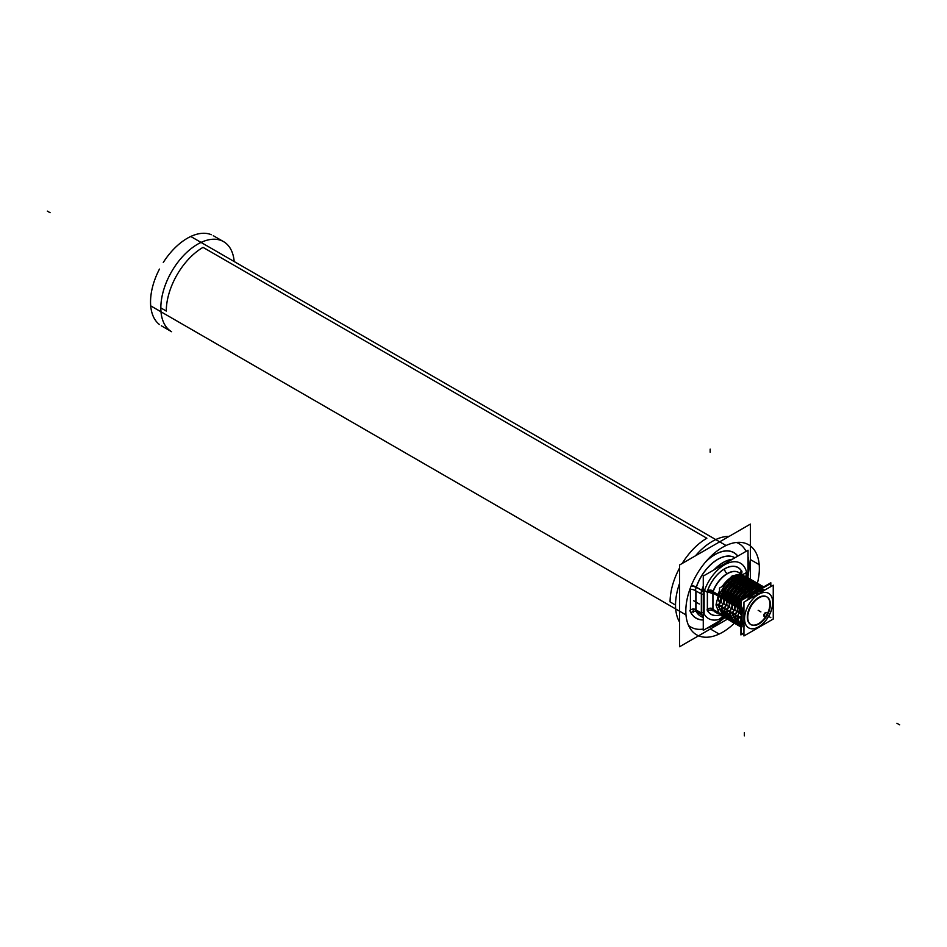 <?xml version="1.0" encoding="UTF-8"?>
<svg xmlns="http://www.w3.org/2000/svg" width="947" height="947" viewBox="0 0 947 947"><rect width="100%" height="100%" fill="white"/><g stroke="black" fill="none" stroke-linecap="round" stroke-linejoin="round"><path stroke-width="1.42" d="M747.87 599.83A20.313 11.731 -60 0 1 755.872 592.408A20.313 11.731 -60 0 1 763.862 590.597A20.313 11.731 -60 0 0 755.895 592.396L755.872 592.408A20.313 11.731 -60 0 0 747.87 599.83A20.384 11.766 -60 0 1 755.919 592.384A20.384 11.766 -60 0 1 763.933 590.561M742.057 612.389A20.313 11.731 -60 0 1 743.94 606.648A20.384 11.766 -60 0 0 742.057 612.437A20.313 11.731 -60 0 1 743.94 606.648M764.868 590.028A21.13 12.204 120 0 0 746.875 600.41A21.13 12.204 120 0 1 764.868 590.028M743.94 605.5A21.13 12.204 120 0 0 742.057 610.365A21.13 12.204 120 0 1 743.94 605.5M743.94 625.115A20.313 11.731 -60 0 1 742.057 621.552A20.313 11.731 -60 0 0 743.94 625.115M717.779 594.74L712.902 591.911L707.445 591.153L712.902 591.911L717.779 594.74M717.909 594.988L718.974 601.321L717.909 594.988M720.608 596.492L721.697 602.896L720.608 596.492M723.33 598.066L724.419 604.458L723.33 598.066M726.065 599.629L727.142 606.033L726.065 599.629M728.788 601.203L729.865 607.607L728.788 601.203M731.51 602.777L732.587 609.181L731.51 602.777M734.233 604.352L735.31 610.756L734.233 604.352M736.955 605.926L738.033 612.33L736.955 605.926M739.678 607.489L740.329 610.827L739.678 607.489M740.72 613.502L740.838 614.65L740.72 613.502M740.921 619.918L740.092 625.257L740.921 619.918M737.962 620.569L737.429 623.469L737.962 620.569M735.239 619.007L734.694 621.895L735.239 619.007M732.516 617.432L731.972 620.321L732.516 617.432M729.794 615.858L729.249 618.746L729.794 615.858M727.071 614.283L726.527 617.184L727.071 614.283M724.348 612.709L723.804 615.609L724.348 612.709M721.626 611.135L721.081 614.035L721.626 611.135M718.903 609.572L718.359 612.46L718.903 609.572M718.11 612.673L712.902 609.667L707.445 610.424L712.902 609.667L718.11 612.673M704.13 591.887A1.93 1.113 -60 0 1 704.272 591.117A31.961 18.455 -60 0 1 729.45 562.601A31.961 18.455 -60 0 1 747.147 577.35A31.961 18.455 -60 0 0 729.45 562.601A31.961 18.455 -60 0 0 704.272 591.117A1.93 1.113 -60 0 0 704.13 591.887L704.13 613.526L704.13 591.887M704.272 614.141A1.93 1.113 -60 0 1 704.13 613.526A1.93 1.113 -60 0 0 704.272 614.141A31.961 18.455 -60 0 0 724.005 617.326A31.961 18.455 -60 0 1 704.272 614.141M741.501 574.071A3.847 2.225 180 0 1 740.53 572.592L740.53 573.515L741.655 571.408L740.59 573.006M719.542 614.319L721.744 615.905M723.982 617.207L721.436 614.946L724.443 617.456M726.704 618.782L724.159 616.521L727.166 619.03M726.609 617.929L727.367 618.817M729.427 620.356L726.882 618.095L729.888 620.605M732.161 621.93L729.604 619.669L732.611 622.167M734.884 623.505L732.327 621.232L735.334 623.742M734.777 622.653L735.547 623.528L734.777 622.653M737.606 625.079L735.05 622.806L738.056 625.316M738.755 624.949A23.059 13.317 120 0 0 740.921 626.973L740.779 626.89M740.329 626.642L737.772 624.381L740.921 626.961M740.069 625.351L741.288 626.867L740.069 625.351M763.554 586.951L754.013 588.561L744.271 598.09L754.013 588.561L763.554 586.951M740.921 604.127L739.749 607.063L740.921 604.127M739.477 606.909L740.921 603.369L737.843 616.627M763.696 586.868L753.776 588.359L743.632 598.445L753.137 588.762L762.69 586.607M737.026 605.488L748.615 588.797L762.027 585.921L763.033 586.631L749.373 588.229L737.026 605.488M734.304 603.914L745.893 587.223L759.293 584.346L760.311 585.057L746.65 586.655L734.304 603.914M731.581 602.339L743.17 585.648L756.57 582.784L757.588 583.494L743.928 585.08L731.581 602.339M728.859 600.777L740.447 584.086L753.848 581.209L754.866 581.92L741.205 583.518L728.859 600.777M726.136 599.202L737.725 582.512L751.125 579.635L752.143 580.345L738.482 581.943L726.136 599.202M723.413 597.628L735.002 580.937L748.402 578.061L749.42 578.771L735.76 580.369L723.413 597.628M720.679 596.054L732.28 579.363L745.916 576.628L732.445 579.233L720.679 596.054M717.956 594.479L719.542 590.656L717.956 594.479M721.638 586.82L732.232 575.977L742.59 574.722L732.232 575.977L721.638 586.82M755.872 592.727A19.934 11.506 120 0 0 748.379 599.546A19.934 11.506 120 0 1 755.872 592.727A19.934 11.506 -60 0 1 763.365 590.892A19.934 11.506 -60 0 0 755.872 592.727L758.026 593.97M743.94 607.228A19.934 11.506 120 0 0 742.057 613.703A19.934 11.506 120 0 1 743.94 607.228M742.057 620.226A19.934 11.506 120 0 0 743.94 624.547A19.934 11.506 120 0 1 742.057 620.226M768.562 593.307A19.934 11.506 -60 0 0 758.594 594.29A19.934 11.506 120 0 0 745.573 611.857A19.934 11.506 120 0 0 748.627 627.825M748.663 627.849A19.934 11.506 120 0 0 758.594 626.843A19.934 11.506 -60 0 0 771.604 609.312A19.934 11.506 -60 0 0 768.597 593.331A19.934 11.506 -60 0 1 771.509 609.892A19.934 11.506 -60 0 1 757.778 627.364M766.821 596.87A15.981 9.233 -60 0 1 767.662 613.135L765.342 617.136L764.276 616.521A2.308 1.338 120 0 1 764.276 613.845A2.308 1.338 120 0 1 766.585 612.52L766.585 612.52A2.308 1.338 120 0 0 764.276 613.845A2.308 1.338 120 0 0 764.276 616.521L765.342 617.136A15.981 9.233 -60 0 1 750.604 624.404A15.981 9.233 -60 0 1 750.604 605.95A15.981 9.233 -60 0 1 766.585 596.728M764.833 616.828A2.308 1.338 -60 0 1 764.75 616.793A2.308 1.338 -60 0 1 764.75 614.13A2.308 1.338 -60 0 1 767.058 612.792L767.662 613.135L767.07 612.792A2.308 1.338 -60 0 1 767.129 612.839M770.822 586.584L770.822 582.76L740.921 600.019L740.921 614.082M755.008 592.94A20.384 11.766 -60 0 1 755.919 592.384A20.384 11.766 -60 0 1 756.819 591.887M743.94 625.186A20.384 11.766 -60 0 1 742.057 621.611M740.921 617.29L740.921 634.916L743.94 633.176M712.322 609.69L740.921 626.192M712.322 591.224L740.921 607.737M742.057 626.855L742.057 608.4M712.984 590.821L712.984 610.851A3.847 2.225 0 0 0 707.362 610.851L707.362 590.821A3.847 2.225 0 0 1 712.984 590.821M719.542 615.112A27.025 15.602 120 0 1 707.018 609.821A3.847 2.924 154.4 0 1 712.404 608.661A23.059 13.317 120 0 0 715.577 612.354A23.059 13.317 120 0 0 715.979 612.591M721.945 606.246L718.785 606.767L724.964 617.775L703.266 630.347L703.266 576.06L748.023 550.219L748.023 577.753M703.266 617.006A33.891 19.567 -60 0 1 701.68 614.757L696.353 611.703M695.122 590.443L700.78 593.722A33.891 19.567 -60 0 1 703.266 586.572M695.122 609.394L700.78 612.662A33.891 19.567 -60 0 0 703.266 616.947M714.405 569.632A33.891 19.567 -60 0 1 732.185 559.357M700.614 593.615A1.93 0.663 14.9 0 0 703.372 594.231M700.614 612.567L700.614 612.567A1.93 1.421 -21.1 0 0 703.372 612.046M691.334 585.483A3.847 0.947 19.7 0 1 696.152 587.045L701.822 590.312M695.844 609.821L695.844 590.869M701.514 612.827L701.514 594.018M701.336 612.816L701.336 593.958M690.422 610.022L690.422 589.294M696.045 609.927L696.045 590.975M690.434 610.282A7.825 4.522 120 0 0 691.05 613.029M734.541 557.546A33.891 19.567 -60 0 0 696.234 587.199A3.847 1.018 18.9 0 0 691.263 585.648A3.847 1.018 18.9 0 1 696.234 587.199L701.68 590.336L696.234 587.199A33.891 19.567 -60 0 1 734.931 557.783A33.891 19.567 -60 0 0 734.399 557.475A33.891 19.567 -60 0 0 695.311 590.561A3.847 1.326 14.9 0 0 689.866 589.354A37.868 21.864 -60 0 1 689.889 589.271M701.064 616.485A33.891 19.567 -60 0 1 700.508 616.166A33.891 19.567 -60 0 1 695.311 609.513A3.847 2.853 -21.1 0 0 689.866 610.519A37.868 21.864 -60 0 0 703.266 619.977M705.787 561.725A37.868 21.864 -60 0 1 737.855 556.09M690.434 588.951A7.825 4.522 -60 0 1 690.529 587.531M750.426 579.162L750.426 524.082L679.615 564.957L679.615 646.742L727.332 619.196M211.323 234.726A51.99 30.02 120 0 0 163.286 262.461A51.99 30.02 120 0 1 190.761 236.478L726.053 545.519A51.99 30.02 120 0 0 689.321 590.916A51.99 30.02 120 0 0 696.59 634.81A51.99 30.02 120 0 0 734.304 623.256A51.99 30.02 120 0 1 719.128 634.04L710.368 628.986M750.426 559.594L759.198 564.661A51.99 30.02 120 0 1 757.422 583.257A51.99 30.02 120 0 0 748.592 544.75A51.99 30.02 120 0 0 706.936 560.411A51.99 30.02 120 0 0 685.995 614.911L150.703 305.857A51.99 30.02 120 0 1 159.475 269.066A51.99 30.02 120 0 0 159.475 324.537M741.738 574.213L741.738 570.982A3.847 2.225 180 0 0 740.53 572.592M719.033 612.851L712.452 609.051M719.756 613.976A23.059 13.317 120 0 0 722.194 616.177A23.059 13.317 120 0 0 722.656 616.426M719.542 614.449L716.062 605.192L719.223 604.671M723.816 617.207L718.584 606.648L728.693 582.547L745.999 576.593M721.697 614.39L720.347 613.609M722.419 615.514A23.059 13.317 120 0 0 724.857 617.716A23.059 13.317 120 0 0 725.355 617.977M726.621 618.829L721.306 608.223L731.83 583.683L749.302 578.581M724.419 615.952L723.07 615.183M725.142 617.089A23.059 13.317 120 0 0 727.58 619.291A23.059 13.317 120 0 0 728.089 619.563M727.675 619.338L721.531 608.791L724.68 608.211M729.166 620.297L724.053 610.235L724.893 608.329M727.142 617.527L725.793 616.757M727.864 618.663A23.059 13.317 120 0 0 730.303 620.865A23.059 13.317 120 0 0 730.8 621.125M730.409 620.924L724.23 609.915L727.391 609.394M731.984 621.919L726.751 611.371L737.275 586.832L754.747 581.718M729.865 619.101L728.515 618.332M730.587 620.226A23.059 13.317 120 0 0 733.025 622.439A23.059 13.317 120 0 0 733.534 622.7M733.132 622.487L726.953 611.49L730.113 610.969M734.718 623.505L729.474 612.934L739.998 588.395L757.47 583.293M732.587 620.676L731.238 619.894M733.309 621.8A23.059 13.317 120 0 0 735.748 624.002A23.059 13.317 120 0 0 736.245 624.274M735.855 624.061L729.687 613.265L732.848 612.721M737.405 625.056L732.516 614.023M735.31 622.25L733.961 621.469M736.032 623.375A23.059 13.317 120 0 0 738.482 625.576A23.059 13.317 120 0 0 738.98 625.849M738.577 625.636L732.41 614.627L735.559 614.106M740.152 626.642L734.919 616.083L745.443 591.544L762.915 586.442M738.033 623.813L736.695 623.043M740.921 627.044L735.132 616.201L738.281 615.68M740.921 626.701L737.642 617.657L740.921 603.914M740.223 625.789L737.867 618.202L741.028 617.622M744.2 626.133L741.087 618.592M764.774 590.076A21.071 12.157 120 0 0 747.065 600.303M743.94 605.713A21.071 12.157 120 0 0 742.057 610.697M740.921 613.526L739.761 613.372A22.231 12.832 120 0 1 740.921 608.885M761.234 588.288A22.231 12.832 120 0 0 748.947 595.379M741.193 616.852L743.94 604.517M745.857 601.002L760.536 588.691M740.992 616.734L737.843 617.184M744.105 598.184L753.978 588.478L763.661 586.891M763.282 587.116A23.059 13.317 120 0 0 744.898 597.723M740.921 604.482A23.059 13.317 120 0 0 739.394 608.305M739.264 608.234L738.056 607.524A23.059 13.317 120 0 1 740.921 601.073M762.749 586.548A23.059 13.317 120 0 0 741.856 599.487M738.269 615.159L735.109 615.609M763.424 586.761A23.059 13.317 120 0 0 762.891 586.43A23.059 13.317 120 0 0 736.671 606.731M736.541 606.66L735.322 605.962A23.059 13.317 120 0 1 760.027 584.974M735.121 615.053L744.685 592.005L761.921 585.779M735.547 613.585L732.386 614.035L742.72 589.969L760.192 584.867M760.701 585.187A23.059 13.317 120 0 0 760.169 584.855A23.059 13.317 120 0 0 733.949 605.157M733.818 605.086L732.599 604.387A23.059 13.317 120 0 1 757.304 583.411M732.398 613.478L741.963 590.431L759.198 584.204M732.824 612.011L729.663 612.472M757.979 583.624A23.059 13.317 120 0 0 757.446 583.281A23.059 13.317 120 0 0 731.226 603.582M731.096 603.511L729.877 602.813A23.059 13.317 120 0 1 754.581 581.837M729.663 611.904L739.24 588.868L756.475 582.63M730.101 610.448L726.941 610.898M755.256 582.05A23.059 13.317 120 0 0 754.723 581.707A23.059 13.317 120 0 0 728.503 602.02M728.373 601.949L727.154 601.238A23.059 13.317 120 0 1 751.859 580.262M726.941 610.33L736.517 587.294L753.753 581.056M727.379 608.874L724.218 609.323L734.552 585.258L752.025 580.156M752.534 580.475A23.059 13.317 120 0 0 752.001 580.144A23.059 13.317 120 0 0 725.781 600.445M725.651 600.374L724.431 599.664A23.059 13.317 120 0 1 749.136 578.688M724.218 608.755L733.795 585.72L751.03 579.481M724.656 607.299L721.496 607.749M749.811 578.901A23.059 13.317 120 0 0 749.278 578.57A23.059 13.317 120 0 0 723.058 598.871M722.928 598.8L721.709 598.102A23.059 13.317 120 0 1 746.414 577.114L746.39 576.368M721.496 607.193L731.072 584.145L748.308 577.907M721.934 605.725L718.773 606.175M747.088 577.327A23.059 13.317 120 0 0 746.556 576.995A23.059 13.317 120 0 0 720.336 597.297M720.205 597.226L718.986 596.527A23.059 13.317 120 0 1 743.691 575.551M718.773 605.618L722.869 590.312M723.165 589.768L734.434 577.516L745.585 576.344M719.199 604.15L716.05 604.6L719.542 590.455M721.472 586.915L732.197 575.894L742.673 574.675M742.448 574.805A23.059 13.317 120 0 0 722.23 586.477M719.542 591.129A23.059 13.317 120 0 0 717.637 595.746L712.475 592.763A23.059 13.317 120 0 1 738.707 572.462L741.998 574.367M739.039 572.651A23.059 13.317 120 0 0 738.636 572.426A23.059 13.317 120 0 0 712.404 593.686A3.847 1.16 -162.9 0 0 707.018 592.266A27.025 15.602 120 0 1 724.55 568.851A27.025 15.602 120 0 1 742.093 572.012A3.847 2.924 -25.6 0 0 741.099 573.764M719.542 594.988L719.542 588.028L725.568 584.548M741.809 575.172L746.177 572.651L746.177 576.486M719.542 618.77L722.869 616.852M743.94 632.809L741.217 634.383L741.217 600.528L770.527 583.612L770.527 586.749M756.689 592.206L758.89 593.473M759.541 626.334A19.934 11.506 -60 0 1 748.698 627.873A19.934 11.506 -60 0 1 745.81 611.324A19.934 11.506 -60 0 1 759.541 593.852M754.913 593.224L757.115 594.491M757.778 594.882A19.934 11.506 -60 0 1 768.621 593.343M743.94 602.103L773.249 585.187L773.249 619.03L743.94 635.958L743.94 602.103M768.183 613.431L767.023 612.768M764.703 616.769L765.874 617.444M766.857 615.81A15.981 9.233 -60 0 1 751.078 624.689A15.981 9.233 -60 0 1 751.078 606.234A15.981 9.233 -60 0 1 767.058 597.001A15.981 9.233 -60 0 1 767.259 615.112M712.902 593.011L712.902 609.312L712.902 593.011M719.542 615.005A26.907 15.531 -60 0 1 707.622 610.708A26.907 15.531 -60 0 0 719.542 615.005M715.66 612.401A23.059 13.317 120 0 1 713.304 610.247A23.059 13.317 120 0 0 718.643 613.443M741.655 574.166L741.655 572.533M707.445 592.242L707.445 609.394M701.786 614.804A1.93 1.492 -29.4 0 0 703.266 614.816A1.93 1.492 -29.4 0 1 701.786 614.804M701.68 590.336A33.891 19.567 -60 0 1 703.266 586.252A33.891 19.567 -60 0 0 701.68 590.336L703.266 590.964L701.68 590.336M714.026 569.845A33.891 19.567 -60 0 1 732.351 559.275A33.891 19.567 -60 0 0 714.026 569.845M703.266 617.397A33.891 19.567 -60 0 1 696.234 611.608A3.847 2.971 -29.4 0 0 691.073 612.839A37.738 21.793 -60 0 0 703.266 619.871A37.738 21.793 -60 0 1 691.073 612.839A3.847 2.971 -29.4 0 1 696.234 611.608L701.68 614.757L696.234 611.608A33.891 19.567 -60 0 0 700.65 616.248L700.804 616.331A33.891 19.567 -60 0 0 703.266 617.397M701.407 612.816L701.407 593.982M695.962 609.88L695.962 590.928M736.375 542.465A48.143 27.794 -60 0 1 746.058 551.355A48.143 27.794 -60 0 0 736.375 542.465M748.023 556.729A48.143 27.794 -60 0 1 749.065 565.761A48.143 27.794 -60 0 1 748.023 575.989A48.143 27.794 -60 0 0 749.065 565.761A48.143 27.794 -60 0 0 748.023 556.729M723.224 618.829A48.143 27.794 -60 0 1 706.817 628.299A48.143 27.794 -60 0 0 723.224 618.829M703.266 629.092A48.143 27.794 -60 0 1 688.505 625.375A48.143 27.794 -60 0 0 703.266 629.092M705.172 562.459A37.738 21.793 -60 0 1 737.76 556.149A37.738 21.793 -60 0 0 705.172 562.459M690.505 609.963L690.505 589.283L690.505 609.963M682.16 563.489A51.99 30.02 -60 0 1 706.853 538.239L203.037 247.368A51.99 30.02 -60 0 0 166.281 311.054L160.836 307.905A51.99 30.02 120 0 0 171.596 331.71L161.31 325.768M234.193 261.55A51.99 30.02 120 0 0 195.863 245.273A51.99 30.02 120 0 0 160.836 307.905A51.99 30.02 120 0 1 183.529 255.583A51.99 30.02 120 0 1 223.587 241.651L213.3 235.708M679.615 622.155A51.99 30.02 -60 0 1 675.531 605.062A51.99 30.02 -60 0 1 679.615 583.257A51.99 30.02 -60 0 0 675.531 605.062L670.085 601.925A51.99 30.02 -60 0 1 679.615 567.904M695.477 555.806A51.99 30.02 -60 0 1 729.119 536.381A51.99 30.02 -60 0 0 695.477 555.806M721.164 614.792L721.922 615.668M723.887 616.367L724.644 617.243M729.332 619.504L730.09 620.392M732.055 621.078L732.789 621.93M737.5 624.227L738.269 625.103M707.61 590.679A26.907 15.531 -60 0 1 724.55 568.946A26.907 15.531 -60 0 1 741.489 571.124A26.907 15.531 -60 0 0 724.55 568.946A26.907 15.531 -60 0 0 707.61 590.679M740.625 573.965A23.059 13.317 120 0 0 713.008 591.626A23.059 13.317 120 0 1 738.802 572.521L742.957 574.912M758.594 594.29A19.934 11.506 120 0 0 744.496 618.711A19.934 11.506 120 0 0 758.594 626.843A19.934 11.506 -60 0 0 772.681 602.434A19.934 11.506 -60 0 0 758.594 594.29M710.167 449.103L710.167 452.252M724.573 568.839A3.847 2.225 -120 0 0 727.379 573.704M899.65 724.834L896.927 723.271M701.798 614.816L696.128 611.549M693.666 600.753L699.336 604.032M701.514 590.608L703.266 591.295M704.521 590.537L706.853 591.887M696.128 587.128L701.798 590.395M693.24 612.259L693.24 609.11M696.223 587.554A3.847 1.042 18.5 0 0 691.132 585.992M760.903 611.904L758.18 610.33L760.903 611.904M47.35 211.122L50.073 212.696M744.378 735.878L744.378 732.729M770.811 617.622L768.088 616.047L770.811 617.622M703.266 617.302L700.804 616.331M724.857 617.716L723.52 616.947M727.58 619.291L726.242 618.509M730.303 620.865L728.965 620.084M733.025 622.439L731.688 621.658M735.748 624.002L734.41 623.233M738.482 625.576L737.133 624.807M741.205 627.151L739.856 626.381M762.891 586.43L761.554 585.648M760.169 584.855L758.831 584.086M757.446 583.281L756.108 582.512M754.723 581.707L753.386 580.937M752.001 580.144L750.663 579.363M749.278 578.57L747.941 577.788M746.556 576.995L745.218 576.214"/></g></svg>
